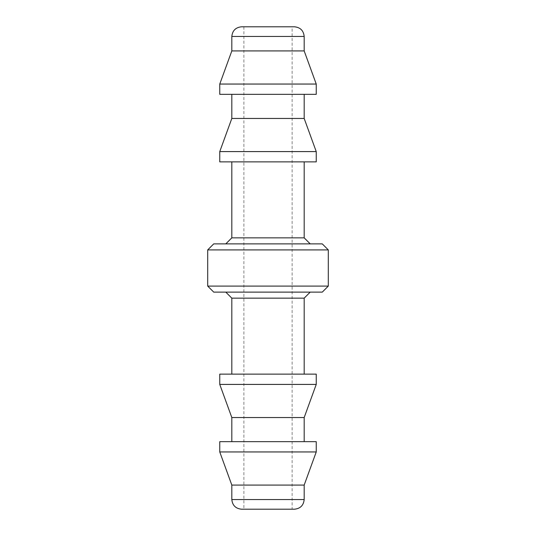 <?xml version="1.0" encoding="UTF-8"?>
<svg xmlns="http://www.w3.org/2000/svg" width="536" height="536" viewBox="0 0 536 536"><rect width="100%" height="100%" fill="white"/><g stroke="black" fill="none" stroke-linecap="round" stroke-linejoin="round"><path stroke-width="0.4" stroke-dasharray="2.68 2.01" d="M243.88 26.8L243.88 509.2L292.12 509.2L292.12 26.8L243.88 26.8M241.468 26.8L294.532 26.8M294.532 509.2L241.468 509.2M231.82 50.92L304.18 50.92M304.18 485.08L231.82 485.08M219.76 84.052L316.24 84.052M316.24 451.949L219.76 451.949M219.76 94.336L316.24 94.336M316.24 441.664L219.76 441.664M304.18 94.336L231.82 94.336L304.18 94.336M231.82 441.664L304.18 441.664L231.82 441.664M231.82 118.456L304.18 118.456M304.18 417.544L231.82 417.544M219.76 151.588L316.24 151.588M316.24 384.413L219.76 384.413M219.76 161.872L316.24 161.872M316.24 374.128L219.76 374.128M231.82 161.872L304.18 161.872M304.18 374.128L231.82 374.128M231.82 237.85L304.18 237.85M304.18 298.15L231.82 298.15M310.21 243.88L225.79 243.88L310.21 243.88M225.79 292.12L310.21 292.12L225.79 292.12M213.73 243.88L322.27 243.88M322.27 292.12L213.73 292.12M207.7 249.91L328.3 249.91M328.3 286.09L207.7 286.09M304.18 36.448L231.82 36.448M231.82 499.552L304.18 499.552"/><path stroke-width="0.8" d="M292.12 26.8L243.88 26.8M243.88 509.2L292.12 509.2M294.532 26.8L241.468 26.8C235.652 27.416 232.436 30.632 231.82 36.448L304.18 36.448C303.564 30.632 300.348 27.416 294.532 26.8M241.468 509.2L294.532 509.2C300.348 508.584 303.564 505.368 304.18 499.552L231.82 499.552C232.436 505.368 235.652 508.584 241.468 509.2M304.18 36.448L304.18 50.92L231.82 50.92L231.82 36.448M231.82 499.552L231.82 485.08L304.18 485.08L304.18 499.552M304.18 50.92L316.24 84.052L219.76 84.052L231.82 50.92M231.82 485.08L219.76 451.949L316.24 451.949L304.18 485.08M316.24 84.052L316.24 94.336L219.76 94.336L219.76 84.052M219.76 451.949L219.76 441.664L316.24 441.664L316.24 451.949M304.18 94.336L304.18 118.456L231.82 118.456L231.82 94.336M231.82 441.664L231.82 417.544L304.18 417.544L304.18 441.664M304.18 118.456L316.24 151.588L219.76 151.588L231.82 118.456M231.82 417.544L219.76 384.413L316.24 384.413L304.18 417.544M316.24 151.588L316.24 161.872L219.76 161.872L219.76 151.588M219.76 384.413L219.76 374.128L316.24 374.128L316.24 384.413M304.18 237.85L304.18 161.872L231.82 161.872L231.82 237.85L304.18 237.85L310.21 243.88M231.82 298.15L231.82 374.128L304.18 374.128L304.18 298.15L231.82 298.15L225.79 292.12M225.79 243.88L231.82 237.85M310.21 292.12L304.18 298.15M328.3 286.09L328.3 249.91L322.27 243.88L213.73 243.88L207.7 249.91L207.7 286.09L328.3 286.09L322.27 292.12L213.73 292.12L207.7 286.09M328.3 249.91L207.7 249.91"/></g></svg>
